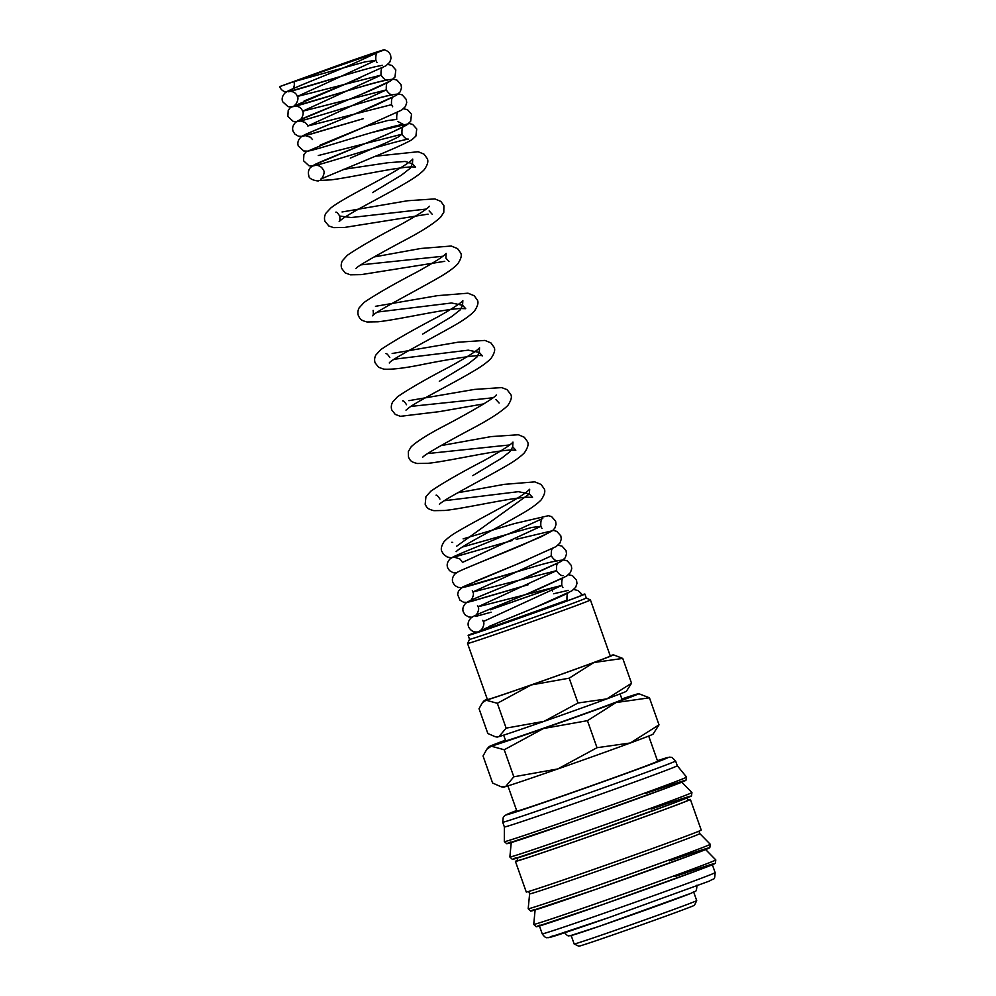 <?xml version="1.0" encoding="UTF-8"?>
<svg xmlns="http://www.w3.org/2000/svg" width="996" height="996" viewBox="0 0 996 996"><rect width="100%" height="100%" fill="white"/><g stroke="black" fill="none" stroke-linecap="round" stroke-linejoin="round"><path stroke-width="1.49" d="M286.425 91.918A7.819 7.507 77.9 0 1 279.702 86.602L341.242 64.217C375.255 52.215 392.25 46.937 380.908 51.17L293.895 81.635A7.819 7.507 77.9 0 1 288.454 91.769C298.676 89.652 354.215 71.762 375.542 66.657L382.34 65.3M304.129 100.945L347.442 83.154L385.913 65.798L389.747 62.238L391.03 58.366L390.581 55.141C389.461 52.377 387.282 50.597 384.058 49.8L279.702 86.602M573.733 589.508L577.73 590.441L580.705 592.969L581.701 595.235C581.714 596.206 479.462 632.423 476.723 632.51L567.073 600.351M476.499 632.51L567.01 600.19C566.736 595.247 567.371 592.608 568.928 592.284C566.998 594.488 523.958 612.216 498.573 622.475L476.499 632.51M504.374 826.979A91.719 1.245 -19.5 0 0 504.387 826.979A91.719 1.245 -19.5 0 0 579.162 801.805A91.719 1.245 -19.5 0 0 674.031 767.269A91.719 1.245 -19.5 0 0 677.305 765.75A91.719 1.245 -19.5 0 0 677.292 765.737L686.58 777.104A96.687 1.307 -19.5 0 1 683.144 778.71A96.687 1.307 -19.5 0 1 570.621 819.509A96.687 1.307 -19.5 0 1 504.312 841.645L504.374 826.979M516.961 858.178L517.796 860.532A90.275 1.22 -19.5 0 0 591.4 835.756A90.275 1.22 -19.5 0 0 684.775 801.768A90.275 1.22 -19.5 0 0 687.987 800.261L687.153 797.908M517.696 860.258A92.802 1.257 -19.5 0 0 515.418 861.378L526.262 892.005A92.802 1.257 -19.5 0 0 601.92 866.532A92.802 1.257 -19.5 0 0 697.91 831.598A92.802 1.257 -19.5 0 0 701.221 830.054L690.377 799.427A92.802 1.257 -19.5 0 0 687.887 799.987M515.418 861.378A92.802 1.257 -19.5 0 0 591.076 835.905A92.802 1.257 -19.5 0 0 687.066 800.958A92.802 1.257 -19.5 0 0 690.377 799.427M529.611 893.885L529.611 893.885A90.275 1.22 -19.5 0 0 603.203 869.11A90.275 1.22 -19.5 0 0 696.59 835.121A90.275 1.22 -19.5 0 0 699.802 833.615L710.248 844.259A96.575 1.307 -19.5 0 1 706.811 845.878A96.575 1.307 -19.5 0 1 594.425 886.627A96.575 1.307 -19.5 0 1 528.191 908.738L529.611 893.885L528.739 891.445M696.702 900.608L694.511 905.215A61.391 0.834 -19.5 0 1 692.32 906.223A61.391 0.834 -19.5 0 1 629.211 929.206A61.391 0.834 -19.5 0 1 578.788 946.2L574.169 943.996A65.001 0.884 -19.5 0 0 627.567 926.006A65.001 0.884 -19.5 0 0 694.386 901.679A65.001 0.884 -19.5 0 0 696.702 900.608A65.001 0.884 -19.5 0 0 696.702 900.596L693.726 892.167M691.373 893.163A65.001 0.884 160.5 0 1 624.143 917.64A65.001 0.884 160.5 0 1 571.156 935.481M501.113 786.753L503.329 787.164A79.443 1.071 -19.5 0 0 505.582 786.603L501.113 786.753L492.609 783.03L483.035 755.989L486.82 749.241L491.277 746.191L504.237 749.764L543.467 728.524A79.443 1.071 -19.5 0 0 616.076 702.541A79.443 1.071 -19.5 0 0 635.921 695.009A79.443 1.071 -19.5 0 0 638.735 693.677A79.443 1.071 -19.5 0 0 636.469 694.224A79.443 1.071 -19.5 0 0 621.853 698.955M505.445 740.177A79.443 1.071 -19.5 0 0 491.812 745.406A79.443 1.071 -19.5 0 0 488.999 746.701A79.443 1.071 -19.5 0 0 491.277 746.191A79.443 1.071 -19.5 0 0 543.467 728.524L587.441 720.668L616.076 702.541L649.442 697.798L638.735 693.677M659.016 724.839L630.381 742.966A79.443 1.071 -19.5 0 0 650.239 735.422A79.443 1.071 -19.5 0 0 653.052 734.139L659.016 724.839L649.442 697.798M620.072 693.913L622.077 699.59A61.752 0.834 160.5 0 1 619.873 700.624A61.752 0.834 160.5 0 1 556.005 723.868A61.752 0.834 160.5 0 1 505.669 740.825L503.652 735.135M495.161 736.704L497.079 737.065A68.612 0.934 -19.5 0 0 499.021 736.592L495.161 736.704L487.828 733.504L479.039 708.679L482.301 702.852L486.148 700.213L497.34 703.301L531.229 684.949A68.612 0.934 -19.5 0 0 593.927 662.514A68.612 0.934 -19.5 0 0 611.071 656.003A68.612 0.934 -19.5 0 0 613.499 654.858A68.612 0.934 -19.5 0 0 611.544 655.331A68.612 0.934 -19.5 0 0 610.187 655.742M487.305 699.254A68.612 0.934 -19.5 0 0 486.621 699.528A68.612 0.934 -19.5 0 0 484.18 700.649A68.612 0.934 -19.5 0 0 486.148 700.213A68.612 0.934 -19.5 0 0 531.229 684.949L569.202 678.164L593.927 662.514L622.749 658.418L613.499 654.858M631.539 683.244L606.813 698.893A68.612 0.934 -19.5 0 0 623.957 692.382A68.612 0.934 -19.5 0 0 626.384 691.274L631.539 683.244L622.749 658.418M490.293 609.801L550.415 588.648L491.451 609.266M469.539 639.32A61.914 0.834 -19.5 0 0 469.539 639.332A61.914 0.834 -19.5 0 0 520.024 622.338A61.914 0.834 -19.5 0 0 584.079 599.019A61.914 0.834 -19.5 0 0 586.283 597.986L590.429 599.966A65.176 0.884 -19.5 0 0 590.429 599.966A65.176 0.884 -19.5 0 1 588.113 601.061A65.176 0.884 -19.5 0 1 520.696 625.6A65.176 0.884 -19.5 0 1 467.56 643.491A65.176 0.884 -19.5 0 0 467.56 643.491L469.539 639.32L468.145 635.386A61.914 0.834 -19.5 0 0 518.63 618.392A61.914 0.834 -19.5 0 0 582.672 595.073A61.914 0.834 -19.5 0 0 584.889 594.052A61.914 0.834 -19.5 0 0 581.714 594.886M476.3 632.049A61.914 0.834 -19.5 0 0 470.349 634.365A61.914 0.834 -19.5 0 0 468.145 635.386M590.441 599.978L610.287 656.015A65.176 0.884 160.5 0 1 607.958 657.099A65.176 0.884 160.5 0 1 540.542 681.638A65.176 0.884 160.5 0 1 487.405 699.528L467.56 643.491M648.695 736.044L657.621 761.23A74.675 1.008 160.5 0 1 654.957 762.463A74.675 1.008 160.5 0 1 577.717 790.587A74.675 1.008 160.5 0 1 516.837 811.08L507.91 785.894M543.866 590.939L497.104 607.398L543.866 590.939M544.102 721.328A68.612 0.934 -19.5 0 0 606.813 698.893L577.991 702.989L544.102 721.328L506.13 728.126L499.021 736.592A68.612 0.934 -19.5 0 0 544.102 721.328M577.991 702.989L569.202 678.164M506.13 728.126L497.34 703.301M630.381 742.966L597.015 747.71L557.785 768.949A79.443 1.071 -19.5 0 0 630.381 742.966M557.785 768.949L513.812 776.805L505.582 786.603A79.443 1.071 -19.5 0 0 557.785 768.949M597.015 747.71L587.441 720.668M513.812 776.805L504.237 749.764M482.749 620.321L483.297 621.529L561.781 585.424L478.068 606.763L556.552 570.658L472.839 591.998L551.323 555.893C551.087 550.863 551.722 548.223 553.241 547.974M462.368 562.454L540.853 526.349L531.615 527.494L462.306 547.065M456.629 546.219L529.374 493.929L518.343 491.675L444.303 500.739M472.727 475.64L501.698 458.16L510.375 451.35L512.679 446.756L512.965 442.1C510.774 444.901 501.063 451.088 483.819 460.687C460.364 472.888 442.734 483.035 430.919 491.115L425.952 496.556L425.18 504.287C427.085 507.985 427.409 508.944 433.87 510.662L444.826 510.475C465.082 508.358 510.064 497.875 527.332 497.216L532.524 497.365L529.374 493.929L529.673 489.273L526.797 491.862C515.766 500.664 479.387 518.754 459.666 530.345C452.396 534.416 447.117 538.288 443.843 541.961C441.328 546.157 440.668 549.319 441.888 551.448L443.556 554.324L446.992 556.876L451.163 557.909L512.355 540.479M509.79 444.938L427.595 453.566M493.082 397.765L410.9 406.393M439.311 381.294L468.282 363.826L476.972 357.016L479.263 352.422L468.245 350.169L394.192 359.22M389.81 357.552L389.81 357.552C387.967 354.676 386.685 353.381 385.962 353.655M422.603 334.121L451.586 316.653L460.264 309.843L462.567 305.249L451.537 302.996L377.484 312.047M448.984 261.5L445.859 258.076L446.146 253.407C443.955 256.209 434.231 262.409 416.988 272.008C393.545 284.209 375.915 294.355 364.1 302.423L359.133 307.864C357.813 310.416 357.564 312.993 358.361 315.595C360.266 319.293 360.589 320.251 367.051 321.969L378.007 321.783C398.263 319.666 443.245 309.183 460.513 308.523L465.717 308.685L462.567 305.249L462.854 300.593C461.111 302.971 452.707 308.436 437.655 316.977C412.805 329.975 393.856 340.844 380.808 349.596L375.841 355.037C374.521 357.589 374.272 360.166 375.069 362.768L378.567 367.25L383.759 369.143C391.938 369.665 404.911 368.109 422.665 364.474C448.001 359.357 480.433 354.153 482.413 355.858L479.263 352.422L479.549 347.766C477.358 350.555 467.647 356.742 450.416 366.341C426.96 378.542 409.331 388.689 397.516 396.769L392.623 402.048C391.229 404.762 390.942 407.389 391.777 409.941L395.263 414.423L400.454 416.316L439.373 411.634L483.932 403.853M442.971 256.246L360.789 264.874M426.263 209.073L351.165 217.539L339.698 216.032C337.856 213.169 336.573 211.862 335.839 212.148M372.492 192.602L401.475 175.134L410.153 168.324L412.444 163.73L405.111 161.439L387.855 162.746L343.234 169.42M350.318 158.103L386.075 142.851L398.014 137.149L401.998 134.199L318.272 155.538M398.686 111.515C397.167 111.764 396.533 114.403 396.757 119.433L387.793 120.516L365.632 126.417M397.914 121.549L403.255 124.376C399.11 124.824 386.187 128.26 364.486 134.684C338.889 142.254 313.765 150.272 307.727 151.143L303.755 151.006L298.302 145.989C297.231 142.938 298.078 139.988 300.829 137.137L303.195 135.593C310.428 131.634 352.36 115.387 377.521 104.393L393.457 96.749C391.901 97.06 391.266 99.7 391.528 104.667L307.814 126.006L386.299 89.901L302.585 111.228L381.07 75.123L297.356 96.463L375.841 60.358L365.196 61.839L293.895 81.635M510.575 842.031A94.608 1.282 -19.5 0 0 572.078 821.937A94.608 1.282 -19.5 0 0 677.442 783.889A94.608 1.282 -19.5 0 0 645.57 793.476M516.115 857.693A94.608 1.282 -19.5 0 0 577.618 837.586A94.608 1.282 -19.5 0 0 682.995 799.539A94.608 1.282 -19.5 0 0 651.123 809.125M595.957 889.316A94.608 1.282 -19.5 0 0 701.308 851.281A94.608 1.282 -19.5 0 0 669.437 860.855M535.113 909.958L533.731 924.388A96.575 1.307 -19.5 0 0 599.966 902.276A96.575 1.307 -19.5 0 0 712.352 861.528A96.575 1.307 -19.5 0 0 715.8 859.922L715.365 863.345L698.545 870.093L601.497 904.978A94.608 1.282 -19.5 0 0 706.861 866.931A94.608 1.282 -19.5 0 0 674.989 876.517M539.981 925.072A94.608 1.282 -19.5 0 0 601.484 904.978M534.441 909.423A94.608 1.282 -19.5 0 0 595.944 889.328L692.992 854.443L709.812 847.696L710.248 844.259M675.612 760.981L671.964 757.408L669.573 757.134L657.422 760.683A85.942 1.17 -19.5 0 1 651.123 764.293A85.942 1.17 -19.5 0 1 565.155 795.157A85.942 1.17 -19.5 0 1 509.28 813.408A85.942 1.17 -19.5 0 1 516.638 810.532L504.96 815.425L503.279 817.156L502.694 822.21A91.719 1.245 -19.5 0 0 565.604 801.207A91.719 1.245 -19.5 0 0 672.337 762.5A91.719 1.245 -19.5 0 0 675.612 760.981L677.305 765.75M509.865 856.996A96.575 1.307 -19.5 0 0 576.099 834.885A96.575 1.307 -19.5 0 0 688.497 794.136A96.575 1.307 -19.5 0 0 691.934 792.53L691.498 795.953L674.678 802.714L577.63 837.586L512.367 859.399L509.865 856.996L511.247 842.566M542.222 933.85A91.719 1.245 -19.5 0 0 605.132 912.846A91.719 1.245 -19.5 0 0 711.879 874.139A91.719 1.245 -19.5 0 0 715.14 872.62C714.481 881.448 714.655 877.488 709.588 881.012L608.531 917.69L548.261 937.697C547.14 937.124 546.343 939.552 542.222 933.85L539.446 925.981M552.668 935.941A85.942 1.17 -19.5 0 0 608.506 917.702M382.999 67.218C381.443 67.516 380.796 70.156 381.07 75.123C383.336 78.647 385.502 80.29 387.556 80.066C383.385 80.527 370.425 83.975 348.675 90.412C323.102 97.982 298.078 105.962 292.04 106.833L288.068 106.697L282.615 101.679C281.544 98.641 282.391 95.691 285.142 92.827L287.508 91.296C294.131 87.685 326.576 75.036 352.136 64.242L377.77 52.439C376.251 52.688 375.604 55.328 375.841 60.358L376.998 62.474M314.587 130.488L357.9 112.685L396.371 95.342L400.205 91.781L401.488 87.897L401.052 84.672L397.018 80.141L393.657 79.232C387.743 79.419 376.476 82.046 359.842 87.138L294.99 106.136C296.534 106.099 301.066 106.597 302.585 111.228C304.651 113.594 300.78 120.329 299.871 119.993L352.746 97.882C371.732 90.15 384.531 84.386 391.142 80.564L394.976 77.016L395.81 69.907L391.789 65.375L387.793 64.441M347.181 74.538L289.761 91.371C291.318 91.333 295.824 91.819 297.356 96.463C299.41 98.828 295.551 105.551 294.642 105.215M363.328 118.673L302.498 136.377L298.526 136.24L294.903 134.136L293.073 131.223C292.002 128.173 292.849 125.222 295.6 122.371L297.966 120.827C304.602 117.229 337.034 104.568 362.594 93.786L388.228 81.983C386.709 82.232 386.062 84.872 386.299 89.901C388.565 93.412 390.731 95.056 392.798 94.844C388.639 95.28 375.716 98.729 354.003 105.153C328.419 112.722 303.307 120.728 297.269 121.612L293.297 121.462L287.844 116.457L288.218 110.307L290.371 107.593L359.93 77.925M320.002 145.179L363.204 127.426L401.612 110.108L405.434 106.547L406.717 102.663L406.281 99.451L402.247 94.906L399.047 94.022C393.096 94.147 381.779 96.774 365.121 101.891C338.142 109.784 302.498 120.889 300.219 120.902L305.262 122.471L307.266 124.799M315.583 164.278L368.358 142.229C387.369 134.485 400.193 128.696 406.841 124.874L410.663 121.313L411.51 114.216L407.476 109.684L403.48 108.751M363.017 118.798L305.448 135.68L310.491 137.236L312.495 139.565M428.056 214.14L344.591 227.437L333.648 227.623L328.829 225.98L324.957 221.249C324.123 218.697 324.41 216.07 325.804 213.368L330.697 208.089C340.732 199.959 369.354 185.829 391.104 173.453C404.164 165.871 411.373 161.078 412.742 159.074L412.444 163.73L415.593 167.166L413.103 166.954C399.794 166.444 354.227 176.815 331.606 179.815L318.483 180.55C320.376 181.695 308.461 180.189 308.772 175.557C307.951 172.569 308.474 169.905 310.354 167.589L314.375 164.763C323.165 160.232 371.583 141.469 393.98 131.273L403.915 126.293C402.359 126.592 401.724 129.231 401.998 134.199C404.264 137.722 406.418 139.365 408.485 139.141C404.301 139.602 391.316 143.051 369.541 149.512C343.981 157.069 318.994 165.037 312.956 165.909L308.997 165.772L303.531 160.754L303.905 154.617L306.058 151.902L373.251 123.23M315.01 165.299C318.994 165.124 321.833 166.793 323.513 170.328C325.555 172.507 321.758 179.454 320.812 179.043L373.649 156.97C392.636 149.238 405.447 143.461 412.07 139.639L415.892 136.091L416.739 128.982L412.705 124.45L409.518 123.554L372.068 132.443M339.698 216.032C340.109 219.17 339.935 220.988 339.163 221.461L342.686 218.659C354.203 210.505 387.867 193.871 407.638 181.907C415.095 177.525 420.623 173.453 424.221 169.706C427.645 164.863 428.629 161.128 427.197 158.513L424.01 154.143L418.146 151.728L375.467 156.223M355.871 268.634L355.908 268.596C356.655 266.393 382.912 251.839 405.135 240.011C422.067 231.134 433.92 223.502 440.705 217.116L443.793 212.322L443.892 205.674L440.83 201.416L434.854 198.901L407.613 200.744L342.051 211.974M444.764 261.313L361.299 274.61L350.343 274.796L345.151 272.904L341.665 268.422C340.856 265.82 341.118 263.243 342.425 260.691L347.405 255.25C359.207 247.182 376.849 237.036 400.305 224.822C417.548 215.223 427.259 209.036 429.438 206.247L429.413 206.284M429.151 210.903L432.276 214.327M373.102 310.379C373.537 313.466 373.363 315.284 372.579 315.807C373.799 312.495 415.133 291.268 438.738 277.623C447.366 272.68 453.666 268.148 457.625 264.052C461.086 258.91 462.082 255.175 460.6 252.847L457.538 248.589L451.263 246.024L420.835 248.477L374.035 256.968M389.312 362.942L389.274 362.98C390.407 359.855 429.002 339.835 452.807 326.352C462.779 320.749 469.95 315.707 474.333 311.225C477.794 306.083 478.79 302.348 477.308 300.02L474.245 295.762L467.971 293.198L437.53 295.65L375.467 306.32M405.982 410.153L409.493 407.339C421.022 399.197 454.686 382.564 474.457 370.587C481.915 366.204 487.442 362.146 491.04 358.398C494.502 353.256 495.485 349.521 494.004 347.193L490.941 342.935L484.965 340.42L457.737 342.25L392.163 353.493M422.727 457.276L422.69 457.326C423.462 455.085 449.731 440.518 471.955 428.703C489.073 419.727 501 412.02 507.748 405.571C511.209 400.429 512.193 396.694 510.711 394.366L507.014 389.623L501.673 387.593L474.445 389.424L408.87 400.666M402.683 400.84L402.658 400.828C403.392 400.554 404.675 401.849 406.517 404.725L406.517 404.725M512.679 446.756L515.828 450.192L510.637 450.043C493.369 450.702 448.374 461.185 428.118 463.302L417.162 463.489C410.701 461.771 410.377 460.812 408.485 457.114L408.335 451.574L411.211 446.706C417.312 441.079 428.604 434.007 445.063 425.491C467.784 413.614 495.585 397.603 496.257 394.926L496.245 394.964M495.971 399.583L499.12 403.031M439.398 504.499L439.423 504.449C440.606 501.187 481.952 479.96 505.557 466.315C514.185 461.36 520.485 456.84 524.444 452.744C527.905 447.602 528.901 443.867 527.419 441.539L524.357 437.269L518.381 434.754L491.14 436.597L440.855 445.648M456.106 551.66L457.674 550.278C465.879 543.604 498.286 527.394 519.638 515.032C529.598 509.442 536.769 504.399 541.152 499.905C544.613 494.775 545.609 491.04 544.127 488.712L541.065 484.442L534.79 481.877L504.35 484.342L457.575 492.821M436.074 495.174C436.808 494.9 438.091 496.195 439.921 499.071M467.136 567.795L540.728 537.006L552.618 530.594L554.834 528.117L556.042 524.357L555.606 521.132L551.572 516.588L548.373 515.704L514.384 523.597L463.115 538.886M451.761 542.297L452.694 542.384M456.28 572.924L453.093 572.688L449.457 570.584L447.627 567.67C446.557 564.632 447.403 561.682 450.155 558.818L452.52 557.287C459.156 553.676 491.576 541.027 517.136 530.245L542.783 518.43C541.226 518.742 540.591 521.381 540.853 526.349L542.011 528.465M474.557 581.627L517.758 563.885L556.166 546.555L559.989 542.994L561.271 539.122L560.835 535.898L556.801 531.366L553.614 530.47L516.165 539.359M454.799 557.349L459.816 558.918L461.82 561.246M523.112 569.899L462.281 587.603L458.322 587.453L454.774 585.449L452.856 582.448C451.786 579.398 452.632 576.447 455.384 573.584L457.749 572.053C464.373 568.455 496.755 555.818 522.302 545.036L548.012 533.196M479.811 596.392L522.925 578.676L561.395 561.333L565.218 557.772L566.512 553.888L566.064 550.664L562.03 546.132L558.034 545.198M528.341 584.664L467.51 602.368L463.551 602.231L459.915 600.127L457.637 594.537L458.459 591.064L462.978 586.818L527.793 559.69M485.015 611.171L528.229 593.417L566.624 576.099L570.447 572.538L571.741 568.654L571.293 565.442L567.272 560.897L564.072 560.013C558.109 560.138 546.792 562.765 530.109 567.894C503.117 575.788 467.498 586.881 465.232 586.893M472.291 590.79L472.839 591.998C474.893 594.351 471.033 601.086 470.112 600.75M471.967 617.234L468.78 616.997L465.232 614.98L463.314 611.98C462.256 608.93 463.09 605.979 465.842 603.128L468.207 601.584C474.831 597.986 507.201 585.362 532.748 574.58L558.47 562.74C556.913 563.039 556.278 565.678 556.552 570.658C558.818 574.169 560.972 575.825 563.039 575.601M489.522 626.247L533.383 608.207L571.853 590.865L575.688 587.304L576.97 583.432L576.522 580.207L572.501 575.663L568.504 574.742M528.042 584.789L470.461 601.671M477.52 605.556L478.068 606.763C480.122 609.129 476.25 615.852 475.341 615.516M477.47 631.974C473.411 632.311 470.436 630.568 468.556 626.745C467.485 623.708 468.319 620.757 471.071 617.894L473.449 616.362C480.072 612.752 512.504 600.102 538.064 589.308L563.699 577.506C562.217 577.692 561.582 580.332 561.781 585.424L562.927 587.54M491.153 612.204L475.69 616.437M686.58 777.104L685.945 780.304L669.138 787.052L572.078 821.937L506.815 843.737L504.312 841.645M533.731 924.388L536.221 926.778L601.497 904.978M528.191 908.738L530.681 911.128L595.944 889.328M504.387 826.979L502.694 822.21M574.169 943.996L571.181 935.568M488.999 746.701L486.82 749.241M484.18 700.649L482.301 702.852M696.988 885.183C696.216 893.947 696.08 889.889 691.61 893.076L599.604 926.193L570.048 935.779C569.139 935.169 568.579 937.834 564.234 932.181M392.685 106.784L391.528 104.667M557.785 560.835L557.81 560.835C555.743 561.047 553.577 559.403 551.323 555.893M553.577 593.765L568.268 590.367M480.57 630.281C481.491 630.617 485.351 623.894 483.297 621.529M586.283 597.986L584.889 594.052M552.581 590.977L551.572 588.101M715.14 872.62L712.364 864.752M705.641 849.576L715.8 859.922M699.802 833.615L698.931 831.174M681.774 782.184L691.934 792.53"/></g></svg>
